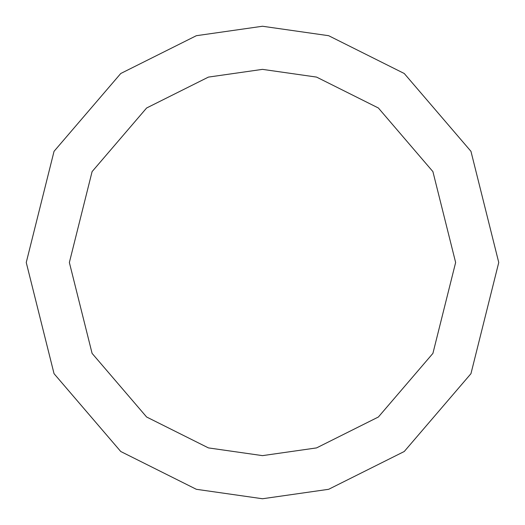 <?xml version="1.0" encoding="UTF-8"?>
<svg xmlns="http://www.w3.org/2000/svg" width="525" height="525" viewBox="0 0 525 525"><rect width="100%" height="100%" fill="white"/><g stroke="black" fill="none" stroke-linecap="round" stroke-linejoin="round"><path stroke-width="0.39" stroke-dasharray="2.62 1.97" d="M262.5 26.25L328.65 35.7L404.25 73.5L470.958 151.325L498.75 262.5L470.958 373.675L404.25 451.5L328.65 489.3L262.5 498.75L196.35 489.3L120.75 451.5L54.042 373.675L26.25 262.5L54.042 151.325L120.75 73.5L196.35 35.7L262.5 26.25M262.5 455.634L208.425 447.904L146.619 417.008L92.092 353.384L69.366 262.5L92.092 171.616L146.619 107.993L208.425 77.096L262.5 69.366L316.575 77.096L378.381 107.993L432.908 171.616L455.634 262.5L432.908 353.384L378.381 417.008L316.575 447.904L262.5 455.634"/><path stroke-width="0.79" d="M262.5 498.75L328.65 489.3L404.25 451.5L470.958 373.675L498.75 262.5L470.958 151.325L404.25 73.5L328.65 35.7L262.5 26.25L196.35 35.7L120.75 73.5L54.042 151.325L26.25 262.5L54.042 373.675L120.75 451.5L196.35 489.3L262.5 498.75M262.5 69.366L208.425 77.096L146.619 107.993L92.092 171.616L69.366 262.5L92.092 353.384L146.619 417.008L208.425 447.904L262.5 455.634L316.575 447.904L378.381 417.008L432.908 353.384L455.634 262.5L432.908 171.616L378.381 107.993L316.575 77.096L262.5 69.366"/></g></svg>
